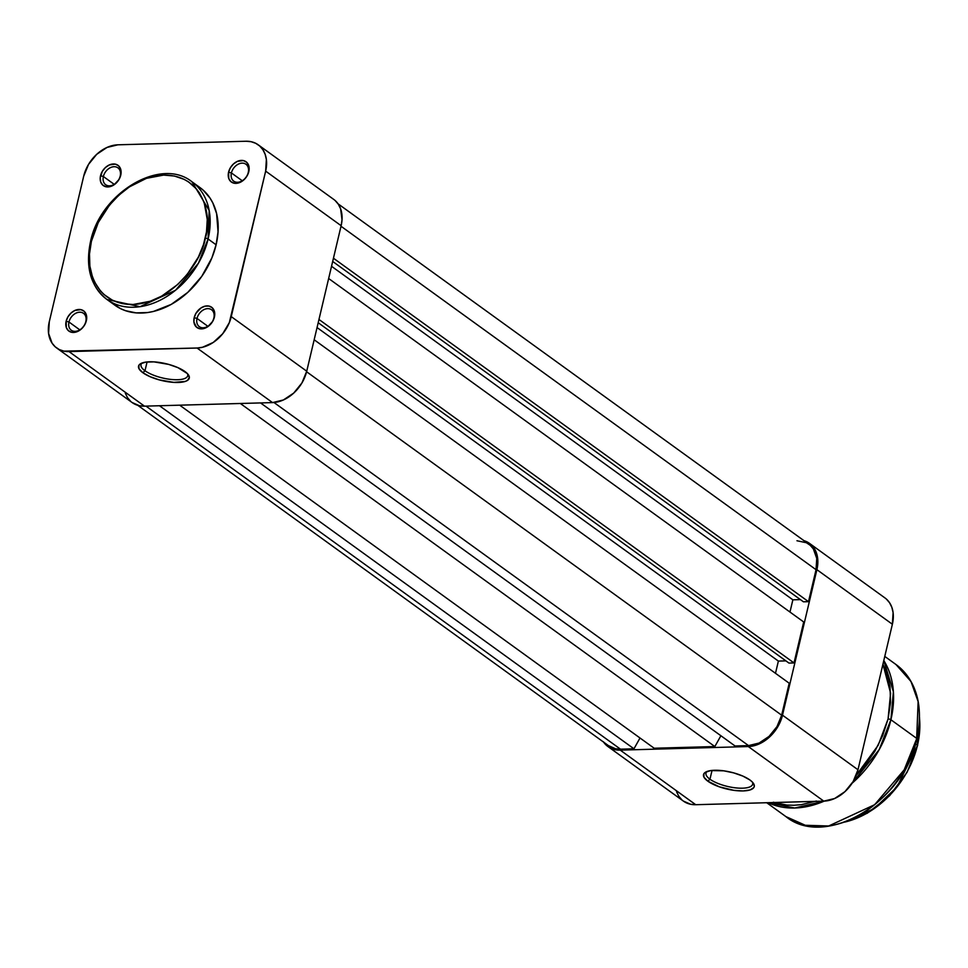 <?xml version="1.0" encoding="UTF-8"?>
<svg xmlns="http://www.w3.org/2000/svg" width="968" height="968" viewBox="0 0 968 968"><rect width="100%" height="100%" fill="white"/><g stroke="black" fill="none" stroke-linecap="round" stroke-linejoin="round"><path stroke-width="1.45" d="M144.994 370.756A23.994 7.974 -166.7 0 0 173.103 379.625A23.994 7.974 -166.7 0 0 187.453 373.672A23.994 7.974 13.3 0 1 187.707 375.729A23.994 7.974 13.3 0 1 170.356 379.371A23.994 7.974 13.3 0 1 144.994 370.756L147.076 361.947L144.994 370.756A23.994 7.974 13.3 0 1 141.013 364.694A23.994 7.974 13.3 0 1 142.175 362.964A23.994 7.974 -166.7 0 0 144.994 370.756L142.853 372.716L144.994 370.756M184.973 371.543A26.076 8.676 13.3 0 1 188.361 374.761A26.076 8.676 13.3 0 1 174.736 382.433A26.076 8.676 13.3 0 1 142.853 372.716L149.931 376.625L159.127 379.855L173.829 382.384L185.178 381.452L187.502 380.4L189.365 377.387L187.356 373.563L177.894 367.634L168.698 364.404L153.997 361.875L145.781 362.105L140.324 363.859L138.908 365.239L138.981 368.711L142.853 372.716A26.076 8.676 13.3 0 1 140.868 363.544A26.076 8.676 13.3 0 1 161.91 362.855A26.076 8.676 13.3 0 1 184.973 371.543M213.868 317.976A10.43 7.683 -54.1 0 0 207.709 308.635A10.43 7.683 -54.1 0 0 197.012 318.448L194.193 317.661A12.511 9.22 125.9 0 1 207.007 305.9A12.511 9.22 125.9 0 1 214.4 317.105L213.868 317.976A10.43 7.683 125.9 0 1 199.335 326.664A10.43 7.683 125.9 0 1 197.012 318.448A10.43 7.683 125.9 0 1 211.556 309.76A10.43 7.683 125.9 0 1 213.868 317.976L214.739 314.866L214.206 310.764L212.173 307.679L208.931 306.07L204.986 306.178L200.933 307.993L195.996 313.245L194.193 317.661L193.915 322.041L196.419 327.087L199.662 328.709L203.607 328.6L207.66 326.785L212.597 321.521L214.4 317.105A12.511 9.22 125.9 0 1 201.586 328.878A12.511 9.22 125.9 0 1 194.193 317.661L197.012 318.448L207.854 326.289L197.012 318.448A10.43 7.683 -54.1 0 0 203.183 327.789A10.43 7.683 -54.1 0 0 213.868 317.976M85.825 321.545A10.43 7.683 -54.1 0 0 79.654 312.204A10.43 7.683 -54.1 0 0 68.97 322.017L66.139 321.243A12.511 9.22 125.9 0 1 78.965 309.47A12.511 9.22 125.9 0 1 86.358 320.674L85.825 321.545A10.43 7.683 125.9 0 1 71.281 330.233A10.43 7.683 125.9 0 1 68.97 322.017A10.43 7.683 125.9 0 1 83.502 313.329A10.43 7.683 125.9 0 1 85.825 321.545L86.697 318.436L86.164 314.334L84.131 311.248L80.888 309.639L74.887 310.45L71.027 313.027L67.954 316.826L66.139 321.243L66.332 327.571L68.377 330.669L71.62 332.278L75.564 332.169L81.481 328.878L84.555 325.091L86.358 320.674A12.511 9.22 125.9 0 1 73.532 332.447A12.511 9.22 125.9 0 1 66.139 321.243L68.97 322.017L79.812 329.858L68.97 322.017A10.43 7.683 -54.1 0 0 75.129 331.358A10.43 7.683 -54.1 0 0 85.825 321.545M248.256 172.473A10.43 7.683 -54.1 0 0 242.097 163.132A10.43 7.683 -54.1 0 0 231.412 172.945L228.581 172.159A12.511 9.22 125.9 0 1 241.407 160.398A12.511 9.22 125.9 0 1 248.8 171.602L248.256 172.473A10.43 7.683 125.9 0 1 233.724 181.161A10.43 7.683 125.9 0 1 231.412 172.945A10.43 7.683 125.9 0 1 245.945 164.257A10.43 7.683 125.9 0 1 248.256 172.473L249.139 169.364L248.607 165.262L246.562 162.176L243.331 160.555L237.329 161.378L233.469 163.955L230.396 167.742L228.581 172.159L228.775 178.499L230.82 181.585L234.062 183.206L238.007 183.097L243.924 179.806L246.997 176.019L248.8 171.602A12.511 9.22 125.9 0 1 235.974 183.363A12.511 9.22 125.9 0 1 228.581 172.159L231.412 172.945L242.254 180.774L231.412 172.945A10.43 7.683 -54.1 0 0 237.571 182.274A10.43 7.683 -54.1 0 0 248.256 172.473M120.213 176.043A10.43 7.683 -54.1 0 0 114.055 166.702A10.43 7.683 -54.1 0 0 103.37 176.515L100.539 175.728A12.511 9.22 125.9 0 1 113.365 163.967A12.511 9.22 125.9 0 1 120.758 175.172L120.213 176.043A10.43 7.683 125.9 0 1 105.681 184.731A10.43 7.683 125.9 0 1 103.37 176.515A10.43 7.683 125.9 0 1 117.902 167.827A10.43 7.683 125.9 0 1 120.213 176.043L121.097 172.933L120.564 168.831L118.519 165.746L115.289 164.124L109.287 164.947L105.415 167.524L102.342 171.312L100.2 177.967L100.733 182.069L102.777 185.154L106.008 186.776L109.953 186.667L114.006 184.852L118.943 179.588L120.758 175.172A12.511 9.22 125.9 0 1 107.932 186.933A12.511 9.22 125.9 0 1 100.539 175.728L103.37 176.515L114.212 184.356L103.37 176.515A10.43 7.683 -54.1 0 0 109.529 185.856A10.43 7.683 -54.1 0 0 120.213 176.043M205.264 238.213C203.086 257.077 175.389 302.452 133.027 304.521C91.089 304.811 84.615 260.38 91.379 241.395A2.081 0.69 -166.7 0 0 90.496 241.734A2.081 0.69 13.3 0 1 91.379 241.395L98.264 222.543L109.469 205.168L118.87 195.173L129.41 186.884L146.434 178.342L163.616 175.087L174.434 176.031L184.247 179.407L188.663 181.984L196.274 188.772L199.408 192.922L204.175 202.53L207.261 219.494L206.499 231.884L203.498 244.565L198.379 257.064L187.175 274.44L177.773 284.435L161.68 296.123L150.209 301.266L133.027 304.521L122.21 303.577L112.397 300.201L103.963 294.49L100.37 290.836L94.598 282.087L92.48 277.078L89.855 266.031L89.492 253.991L91.379 241.395C93.557 222.531 121.266 177.144 163.616 175.087C205.555 174.797 212.028 219.228 205.264 238.213A2.081 0.69 13.3 0 1 208.096 238.999A2.081 0.69 -166.7 0 0 205.264 238.213M106.94 299.463L139.997 306.711L175.547 290.255L198.416 263.236L208.096 238.999A72.588 53.458 125.9 0 1 106.94 299.463A72.588 53.458 125.9 0 1 90.835 242.266A2.081 0.69 13.3 0 1 90.496 241.734C85.172 267.18 90.653 286.419 106.94 299.463L114.938 305.247A72.588 53.458 -54.1 0 0 216.106 244.783L208.096 238.999L216.106 244.783L218.054 231.812L216.602 213.565L212.791 202.893L210.068 198.15L203.147 190.115L198.997 186.884M111.114 302.101A72.588 53.458 -54.1 0 0 114.938 305.247M125.295 393.177L127.546 397.715L130.74 401.417M132.096 402.506L139.368 405.725L144.498 406.161L272.54 402.591L283.406 399.966L293.715 393.081L301.907 382.989L306.735 371.204L341.135 225.701L342.031 219.736L340.615 208.81L338.352 204.26L335.17 200.57M56.701 348.008L132.18 402.579A33.372 24.575 -54.1 0 0 144.498 406.161L69.006 351.59L197.061 348.02L272.54 402.591L144.498 406.161L69.006 351.59A33.372 24.575 125.9 0 1 56.701 348.008A33.372 24.575 125.9 0 1 49.295 321.703L83.696 176.2A33.372 24.575 125.9 0 1 117.89 144.813L245.933 141.243L251.051 141.691L255.697 143.288L259.69 145.987L262.873 149.689L265.135 154.239L266.369 159.466L265.656 171.13L229.319 322.622L222.688 333.779L213.25 342.442L202.457 347.282L197.061 348.02L63.888 351.142L59.242 349.545L55.249 346.846L52.066 343.144L48.581 333.379L49.295 321.703L83.696 176.2L88.511 164.427L96.703 154.323L107.025 147.438L117.89 144.813L245.933 141.243A33.372 24.575 125.9 0 1 258.25 144.837A33.372 24.575 125.9 0 1 265.656 171.13L231.255 316.633L306.735 371.204L341.135 225.701L265.656 171.13L341.135 225.701A33.372 24.575 -54.1 0 0 333.73 199.408L258.25 144.837M111.804 302.73L120.48 308.598L125.38 310.655L136.052 312.882L147.547 312.567L153.464 311.442L171.215 304.412L187.792 292.372L201.755 276.388L211.907 257.815L216.106 244.783A72.588 53.458 -54.1 0 0 200.001 187.586L192.003 181.802A72.588 53.458 125.9 0 1 208.096 238.999L209.173 210.504L192.003 181.802C160.797 156.513 100.091 193.043 90.496 241.734M197.061 348.02L272.54 402.591A33.372 24.575 -54.1 0 0 306.735 371.204L231.255 316.633A33.372 24.575 125.9 0 1 197.061 348.02M796.954 540.749L806.417 542.733L810.276 545.347L813.362 548.929L816.75 558.391L816.048 569.692L341.002 226.246L816.048 569.692A32.331 23.813 -54.1 0 0 808.885 544.222L338.062 203.824M816.048 569.692L808.498 601.673L333.44 258.214L808.498 601.673L803.44 601.806L332.677 261.457L803.44 601.806L808.498 601.673L816.048 569.692M800.403 599.615L792.865 599.821L331.54 266.285L792.865 599.821L789.973 612.042L792.865 599.821L800.403 599.615M328.648 278.506L803.694 621.964L794.014 662.935L318.968 319.476L794.014 662.935L788.956 663.08L318.194 322.719L788.956 663.08L794.014 662.935L803.694 621.964L328.648 278.506M785.919 660.878L778.381 661.083L317.056 327.559L778.381 661.083L775.489 673.305L778.381 661.083L785.919 660.878M314.164 339.768L789.21 683.226L781.66 715.195L306.602 371.748L781.66 715.195L776.989 726.617L769.052 736.394L759.057 743.061L748.53 745.602A32.331 23.813 -54.1 0 0 781.66 715.195L789.21 683.226L314.164 339.768M273.968 402.506L748.53 745.602L273.968 402.506M260.549 402.93L735.051 745.977L748.53 745.602L735.051 745.977L260.549 402.93M720.894 735.74L714.832 746.546L240.33 403.487L714.832 746.546L654.174 748.24L714.832 746.546L720.894 735.74M179.685 405.181L654.174 748.24L179.685 405.181M640.017 738.003L633.955 748.796L159.466 405.749L633.955 748.796L620.488 749.171L633.955 748.796L640.017 738.003M145.987 406.124L620.488 749.171L145.987 406.124M137.734 405.302L608.557 745.699A32.331 23.813 -54.1 0 0 620.488 749.171L615.527 748.748L608.473 745.638M709.955 779.216A23.994 7.974 -166.7 0 0 738.076 788.085A23.994 7.974 -166.7 0 0 752.414 782.132A23.994 7.974 13.3 0 1 752.68 784.201A23.994 7.974 13.3 0 1 735.329 787.831A23.994 7.974 13.3 0 1 709.955 779.216L712.037 770.419L709.955 779.216A23.994 7.974 13.3 0 1 705.987 773.166A23.994 7.974 13.3 0 1 707.148 771.435A23.994 7.974 -166.7 0 0 709.955 779.216L707.826 781.176L709.955 779.216M749.946 780.002A26.076 8.676 13.3 0 1 753.334 783.233A26.076 8.676 13.3 0 1 739.697 790.892A26.076 8.676 13.3 0 1 707.826 781.176L703.954 777.183L703.881 773.698L705.297 772.331L710.754 770.576L723.737 770.818L733.659 772.875L742.867 776.094L749.946 780.002L752.33 782.035L754.338 785.847L753.878 787.492L750.152 789.924L743.182 790.929L734.034 790.372L719.309 786.827L707.826 781.176A26.076 8.676 13.3 0 1 705.841 772.004A26.076 8.676 13.3 0 1 726.883 771.327A26.076 8.676 13.3 0 1 749.946 780.002M676.547 791.715L678.798 796.265L681.98 799.955M683.335 801.056L690.62 804.263L695.738 804.71L823.78 801.129L834.646 798.515L844.967 791.63L853.159 781.527L857.987 769.754L892.375 624.239L893.101 612.575L891.855 607.347L889.604 602.81L886.422 599.107M809.49 543.375A33.372 24.575 125.9 0 1 816.895 569.668L892.375 624.239L857.987 769.754L782.495 715.183L816.895 569.668L892.375 624.239A33.372 24.575 -54.1 0 0 884.97 597.946L809.49 543.375A33.372 24.575 125.9 0 0 803.936 540.652L810.93 544.536L814.124 548.227L816.375 552.776L817.791 563.715L816.895 569.668L782.495 715.183L777.679 726.956L769.487 737.059L759.166 743.944L748.3 746.558L620.258 750.127L615.14 749.692L610.493 748.082L606.5 745.384L603.318 741.694M748.3 746.558L620.258 750.127L695.738 804.71L823.78 801.129L748.3 746.558L823.78 801.129A33.372 24.575 -54.1 0 0 857.987 769.754L782.495 715.183A33.372 24.575 125.9 0 1 748.3 746.558M607.94 746.546L683.42 801.117A33.372 24.575 -54.1 0 0 695.738 804.71L620.258 750.127A33.372 24.575 125.9 0 1 607.94 746.546A33.372 24.575 125.9 0 1 603.609 742.129M917.386 745.614L897.021 786.936L874.431 808.449L844.701 822.086A83.442 61.444 -54.1 0 0 917.47 745.287L915.51 743.86L917.47 745.287A83.442 61.444 -54.1 0 0 919.539 718.571L917.386 745.614M916.66 738.765L904.221 769.778L874.649 804.71L828.681 825.994L805.279 825.268L785.931 816.617A93.872 69.127 -54.1 0 0 916.744 738.427L890.899 719.744A2.081 0.69 -166.7 0 0 888.067 718.97L878.194 745.263L856.208 775.356L864.509 766.111L874.806 751.362L882.755 735.438L888.067 718.97A2.081 0.69 13.3 0 1 890.899 719.744A93.872 69.127 125.9 0 1 852.07 783.269L879.198 749.619L890.899 719.744L916.744 738.427A93.872 69.127 -54.1 0 0 895.92 664.471L910.997 681.508L918.136 701.594L916.66 738.765M815.443 801.371L774.17 802.52M768.12 802.69L794.716 808.014L824.204 801.117A93.872 69.127 125.9 0 1 768.12 802.69M816.399 801.044L801.383 804.662L794.026 805.267L786.851 805.073L773.359 802.242M882.937 664.181L886.64 672.518L890.04 686.881L890.524 702.574L888.067 718.97L890.596 693.161L882.937 664.181M883.796 660.539A93.872 69.127 125.9 0 1 890.899 719.744L893.391 691.721L883.796 660.539M919.552 717.627L917.604 745.493L907.161 772.125L889.665 795.672L867.267 813.229L842.741 822.619M884.776 656.413L895.92 664.471C916.708 681.048 923.702 705.769 916.877 738.644C904.463 801.831 825.583 849.069 785.931 816.617L766.716 802.726"/></g></svg>
